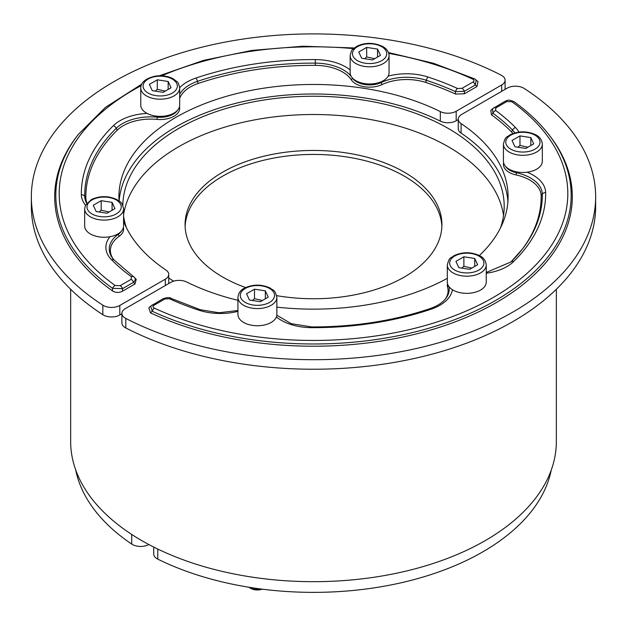 <?xml version="1.0" encoding="UTF-8"?>
<svg xmlns="http://www.w3.org/2000/svg" width="627" height="627" viewBox="0 0 627 627"><rect width="100%" height="100%" fill="white"/><g stroke="black" fill="none" stroke-linecap="round" stroke-linejoin="round"><path stroke-width="0.94" d="M185.122 226.59A128.425 74.143 180 0 1 265.95 159.705A128.425 74.143 180 0 1 404.313 176.148A128.425 74.143 180 0 1 441.878 226.59M245.627 287.55A128.425 74.143 180 0 1 222.687 277.032A128.425 74.143 180 0 1 185.075 224.607A128.425 74.143 180 0 1 264.351 156.099A128.425 74.143 180 0 1 404.313 172.174A128.425 74.143 180 0 1 441.925 224.607A128.425 74.143 180 0 1 276.672 295.638M131.741 534.463L131.741 544.095A11.678 6.74 0 0 0 148.803 544.51M131.741 544.095A239.342 138.183 180 0 1 75.726 469.976M556.345 289.274L556.345 441.479A242.845 140.205 180 0 1 406.429 571.009A242.845 140.205 180 0 1 141.78 540.615A242.845 140.205 180 0 1 70.655 441.479L70.655 289.274M165.246 91.111L157.314 89.332L155.19 91.103M168.161 89.418L168.161 81.479L171.069 87.741L163.13 92.326L152.275 90.649L149.367 84.386L157.314 79.801L168.161 81.479M157.314 79.801L157.314 89.332M141.428 108.04A19.461 11.231 180 0 1 140.761 105.132L140.761 87.968A19.461 11.231 -0 0 0 141.428 90.876A19.461 11.231 -0 0 0 162.761 99.105A19.461 11.231 -0 0 0 179.683 87.968L179.683 105.132A19.461 11.231 180 0 1 168.067 115.407A19.461 11.231 180 0 1 147.086 113.416A19.461 11.231 180 0 1 141.428 108.04M123.574 214.724A190.694 110.093 180 0 1 248.519 121.097A190.694 110.093 180 0 1 448.344 146.757A190.694 110.093 180 0 1 503.536 215.469M173.616 281.162A190.694 110.093 180 0 1 168.734 277.996M126.458 227.781A190.694 110.093 180 0 1 123.574 216.221M122.814 205.397A190.694 110.093 180 0 1 241.277 104.443A190.694 110.093 180 0 1 448.344 128.488A190.694 110.093 180 0 1 504.194 206.338A190.694 110.093 180 0 1 500.542 227.781M107.021 213.211L96.174 211.534L93.266 205.272L101.206 200.687L112.061 202.364L114.968 208.626L107.021 213.211M123.574 208.854L123.574 226.018A19.461 11.231 180 0 1 109.984 236.724A19.461 11.231 180 0 1 99.082 236.865A19.461 11.231 180 0 1 84.661 226.018L84.661 208.854A19.461 11.231 -0 0 0 99.082 219.709A19.461 11.231 -0 0 0 123.574 208.854C121.505 200.185 119.804 202.317 117.014 199.629C108.502 195.687 99.959 195.655 91.377 199.543L85.46 205.311L84.661 208.854M112.061 210.304L112.061 202.364M109.137 211.997L101.206 210.217L101.206 200.687M101.206 210.217L99.09 211.989M458.266 119.577L456.182 120.784A11.678 6.74 180 0 1 440.319 121.129A194.589 112.343 0 0 0 236.528 103.157A194.589 112.343 0 0 0 119.13 200.993M102.836 305.169L102.836 314.699A11.678 6.74 0 0 0 119.812 314.981L119.812 305.451A11.678 6.74 180 0 1 102.836 305.169A282.15 162.895 0 0 1 31.35 196.8A282.15 162.895 0 0 1 198.069 48.161A282.15 162.895 0 0 1 501.2 75.177A11.678 6.74 180 0 1 505.103 80.209A11.678 6.74 180 0 1 501.686 84.974L501.686 91.33M119.812 305.451L165.316 279.18L165.316 285.536M123.574 221.245A194.589 112.343 180 0 0 165.912 270.018A11.678 6.74 180 0 1 168.734 274.414A11.678 6.74 180 0 1 165.316 279.18M119.044 200.93A194.589 112.343 180 0 1 118.911 196.8A194.589 112.343 180 0 1 232.296 94.708A194.589 112.343 180 0 1 440.319 111.598L440.319 121.129M456.182 120.784L456.182 111.245A11.678 6.74 180 0 1 440.319 111.598M456.182 111.245L501.686 84.974M477.978 81.651L477.006 86.51L464.45 93.76L455.484 94.05A227.664 131.443 0 0 0 425.764 82.45A38.921 22.47 0 0 0 381.929 84.614A19.461 11.231 180 0 1 351.402 79.888A38.921 22.47 0 0 0 315.31 65.365A227.664 131.443 0 0 0 198.108 83.493A38.921 22.47 0 0 0 179.683 98.431M179.487 106.715A19.461 11.231 180 0 1 157.079 119.396A38.921 22.47 0 0 0 117.249 130.181A227.664 131.443 0 0 0 85.844 197.842A38.921 22.47 0 0 0 86.957 203.007M123.378 227.601A19.461 11.231 180 0 1 119.177 236.308A38.921 22.47 0 0 0 113.268 259.029M136.2 279.344L135.032 283.953L122.477 291.202C118.981 292.919 115.642 292.817 112.468 290.904A258.802 149.414 180 0 1 77.246 135.8L78.273 134.476A257.673 148.771 0 0 0 112.539 288.326L112.468 290.904M102.836 314.699A282.15 162.895 180 0 1 31.35 206.338L31.35 196.8M388.756 53.381A254.303 146.82 180 0 1 472.672 79.12C474.349 80.037 474.443 81.001 472.946 82.012L461.981 88.344L457.506 88.493A3.895 1.967 114.5 0 0 455.421 91.605L455.484 94.05M425.764 82.45L426.321 80.295A228.792 132.093 180 0 1 455.421 91.605L464.364 91.307L475.329 84.974L476.144 79.966L478.166 81.823M109.984 236.724A43.412 25.064 0 0 0 111.528 259.719A232.162 134.037 0 0 0 131.404 276.766L131.145 279.352A3.895 2.249 60 0 1 133.527 282.315C135.612 280.198 135.785 278.474 134.045 277.15M131.404 276.766A3.895 2.492 -53.9 0 1 133.7 276.805L136.294 279.446M131.145 279.352L120.18 285.677L115.164 285.52A3.895 2.477 125.7 0 0 112.539 288.326L122.563 288.647L133.527 282.315L135.032 283.953M461.981 88.344A3.895 2.249 60 0 1 464.364 91.307L464.45 93.76M472.946 82.012A3.895 2.249 60 0 1 475.329 84.974L477.006 86.51M472.672 79.12A3.895 1.991 -65.1 0 1 474.31 78.767A3.895 1.991 -65.1 0 1 474.349 78.783M120.18 285.677A3.895 2.249 60 0 1 122.563 288.647L122.477 291.202M111.528 259.719A3.895 2.767 -44.5 0 1 114.302 260.166L133.7 276.805A3.895 2.492 -53.9 0 1 133.747 276.836M121.897 313.782L119.812 314.981M389.061 55.576L389.061 72.74A19.461 11.231 180 0 1 388.16 76.126A19.461 11.231 180 0 1 383.363 80.679A19.461 11.231 180 0 1 362.155 83.117A19.461 11.231 180 0 1 350.148 72.74L350.148 55.576A19.461 11.231 -0 0 0 362.155 65.96A19.461 11.231 -0 0 0 383.363 63.523A19.461 11.231 -0 0 0 389.061 55.576C389.03 52.065 386.969 49.055 382.878 46.563C373.88 42.385 365.157 42.307 356.708 46.351L352.789 49.329C351.896 49.557 351.018 51.641 350.148 55.576M358.754 51.994L366.693 47.409L377.548 49.086L380.456 55.348L372.509 59.941L361.661 58.256L358.754 51.994M374.625 58.719L366.693 56.939L364.577 58.711M366.693 56.939L366.693 47.409M377.548 49.086L377.548 57.033M261.2 589.027A11.678 6.74 180 0 1 249.138 587.421A11.678 6.74 180 0 1 248.817 587.225M249.138 587.421L250.831 588.4A9.287 5.361 0 0 0 262.274 589.168M551.274 469.976A239.342 138.183 180 0 1 400.927 582.82A239.342 138.183 180 0 1 157.777 559.119L157.777 549.064M153.701 547.05L153.701 554.002A11.678 6.74 0 0 0 157.777 559.119M471.802 268.097L463.87 266.318L461.754 268.09M469.686 269.32L458.839 267.643L455.931 261.373L463.87 256.788L474.725 258.465L477.633 264.735L469.686 269.32M474.725 266.412L474.725 258.465M463.87 266.318L463.87 256.788M486.238 282.119A19.461 11.231 180 0 1 473.824 292.59A19.461 11.231 180 0 1 452.42 289.705A19.461 11.231 180 0 1 447.984 285.026A19.461 11.231 180 0 1 447.317 282.119L447.317 264.962A19.461 11.231 0 0 0 447.984 267.87A19.461 11.231 0 0 0 471.817 275.809A19.461 11.231 0 0 0 486.238 264.962L486.238 282.119M519.979 135.902L530.826 137.579L533.734 143.849L525.794 148.434L514.939 146.757L512.032 140.487L519.979 135.902L519.979 145.433L517.855 147.204M542.339 161.233A19.461 11.231 180 0 1 527.08 172.206A19.461 11.231 180 0 1 517.847 172.088A19.461 11.231 180 0 1 503.426 161.233L503.426 144.077A19.461 11.231 0 0 0 517.847 154.924A19.461 11.231 0 0 0 541.681 146.984A19.461 11.231 0 0 0 542.339 144.077L542.339 161.233M527.903 147.212L519.979 145.433M530.826 145.527L530.826 137.579M507.909 201.565A194.589 112.343 0 0 0 461.088 133.12A11.678 6.74 180 0 1 458.266 128.723L458.266 119.193A11.678 6.74 180 0 1 461.684 114.427L507.188 88.156A11.678 6.74 180 0 1 524.164 88.438A282.15 162.895 0 0 1 595.65 196.8L595.65 206.338A282.15 162.895 180 0 1 428.931 354.976A282.15 162.895 180 0 1 125.8 327.96L125.8 318.43A11.678 6.74 180 0 1 121.897 313.39A11.678 6.74 180 0 1 125.314 308.625L170.818 282.354A11.678 6.74 180 0 1 186.681 282.009A194.589 112.343 180 0 0 237.939 300.325M125.8 318.43A282.15 162.895 0 0 0 428.931 345.446A282.15 162.895 0 0 0 595.65 196.8M461.088 133.12L461.088 123.582A11.678 6.74 180 0 1 458.266 119.193M461.088 123.582A194.589 112.343 180 0 1 508.089 196.8A194.589 112.343 180 0 1 479.349 255.557M447.317 278.364A194.589 112.343 180 0 1 276.852 307.136M445.201 299.236A38.921 22.47 0 0 0 447.576 287.111A19.461 11.231 180 0 1 447.513 283.71M521.844 249.797A227.664 131.443 0 0 0 541.156 195.757A38.921 22.47 0 0 0 516.005 174.917A19.461 11.231 180 0 1 503.622 162.824M512.941 133.52A38.921 22.47 0 0 0 511.561 131.983A227.664 131.443 0 0 0 491.466 114.827L490.816 110.501M150.511 312.865L152.22 311.235A257.673 148.771 0 0 0 470.979 312.967A257.673 148.771 0 0 0 548.727 134.476L549.754 135.8A258.802 149.414 180 0 1 471.159 315.295A258.802 149.414 180 0 1 150.511 312.865L148.858 307.912M491.466 114.827L492.955 113.275A228.792 132.093 180 0 1 512.541 130.079A40.042 23.121 180 0 1 514.885 132.9M148.756 308.006L150.715 306.086L152.22 311.235A3.895 1.991 114.9 0 1 154.328 308.131C152.651 307.214 152.557 306.25 154.054 305.239A3.895 2.249 -120 0 0 152.11 305.043A3.895 2.249 -120 0 0 152.063 305.075M490.745 110.579L492.461 108.824L492.955 113.275A3.895 2.492 126.1 0 1 495.596 110.477L495.855 107.899A3.895 2.249 -120 0 0 493.911 107.703A3.895 2.249 -120 0 0 493.864 107.734M154.054 305.239L165.019 298.907L169.494 298.758A3.895 1.967 -65.5 0 1 171.108 298.397L200.232 309.707A3.895 1.567 -71.9 0 0 199.018 310.232A43.412 25.064 0 0 0 237.939 311.36M165.019 298.907A3.895 2.249 -120 0 0 163.067 298.718C167.323 297.347 170.003 297.237 171.108 298.397M495.855 107.899L506.82 101.566L511.836 101.723A3.895 2.477 -54.3 0 1 514.101 101.746A3.895 2.477 -54.3 0 1 514.109 101.746C528.02 111.755 539.557 122.673 548.727 134.476M506.82 101.566A3.895 2.249 -120 0 0 504.876 101.378C507.008 101.002 506.875 98.643 514.109 101.746M121.897 313.39L121.897 322.929A11.678 6.74 0 0 0 125.8 327.96M276.852 297.355L276.852 314.511A19.461 11.231 180 0 1 276.397 316.933A19.461 11.231 180 0 1 271.154 322.45A19.461 11.231 180 0 1 249.946 324.888A19.461 11.231 180 0 1 237.939 314.511L237.939 297.355A19.461 11.231 0 0 0 243.637 305.294A19.461 11.231 0 0 0 271.154 305.294A19.461 11.231 0 0 0 276.852 297.355C274.783 288.679 273.082 290.81 270.292 288.122C261.78 284.18 253.237 284.149 244.663 288.036C240.65 289.956 238.409 293.06 237.939 297.355M268.246 297.12L260.307 301.712L249.452 300.027L246.544 293.765L254.491 289.18L265.339 290.857L268.246 297.12M262.415 300.49L254.491 298.711L254.491 289.18M265.339 298.805L265.339 290.857M254.491 298.711L252.367 300.482M143.685 88.626A17.125 9.883 180 0 1 155.786 76.518A17.125 9.883 180 0 1 176.759 83.509A17.125 9.883 180 0 1 164.65 95.61A17.125 9.883 180 0 1 143.685 88.626M87.576 204.394A17.125 9.883 180 0 1 108.549 197.403A17.125 9.883 180 0 1 120.658 209.512A17.125 9.883 180 0 1 99.685 216.503A17.125 9.883 180 0 1 87.576 204.394M119.177 236.308L118.307 234.31A18.332 10.588 0 0 0 121.325 231.261M114.161 260.033A40.042 23.121 180 0 1 112.742 258.387A40.042 23.121 180 0 1 118.307 234.31A3.895 2.461 54.8 0 0 118.08 233.84M85.844 197.842L84.716 196.259A228.792 132.093 180 0 1 116.277 128.261A40.042 23.121 180 0 1 157.259 117.163A18.332 10.588 0 0 0 177.425 110.376M86.714 203.289A40.042 23.121 180 0 1 84.716 196.259A3.895 3.174 179.2 0 0 81.345 194.691A43.412 25.064 0 0 0 85.515 205.201M117.249 130.181L116.277 128.261A3.895 2.735 45.5 0 0 113.369 125.69A232.162 134.037 0 0 0 81.345 194.691M157.079 119.396L157.259 117.163A3.895 0.509 95.4 0 1 157.353 116.238M198.108 83.493L197.536 81.345A228.792 132.093 180 0 1 315.318 63.123A40.042 23.121 180 0 1 351.159 76.314M179.683 94.254A40.042 23.121 180 0 1 197.536 81.345A3.895 1.607 71.2 0 0 195.828 78.085A43.412 25.064 0 0 0 179.675 87.733M315.31 65.365L315.342 59.589A232.162 134.037 0 0 0 195.828 78.085M351.402 79.888L352.452 78.069A18.332 10.588 -0 0 0 381.216 82.521A40.042 23.121 180 0 1 426.321 80.295A3.895 1.567 108.1 0 1 427.982 77.019A43.412 25.064 0 0 0 388.16 76.126M381.929 84.614L381.216 82.521A3.895 2.014 64.7 0 0 380.957 81.863M147.086 113.416A43.412 25.064 0 0 0 113.369 125.69M350.148 69.942A43.412 25.064 0 0 0 315.342 59.589M457.506 88.493A232.162 134.037 0 0 0 427.982 77.019M115.164 285.52A254.303 146.82 180 0 1 141.091 85.695M161.797 75.789A254.303 146.82 180 0 1 353.495 48.632M112.742 258.387L114.302 260.166A3.895 2.767 -44.5 0 1 114.459 260.346M381.71 46.68A17.125 9.883 180 0 1 381.71 60.662A17.125 9.883 180 0 1 357.492 60.662A17.125 9.883 180 0 1 357.492 46.68A17.125 9.883 180 0 1 381.71 46.68M483.315 260.495A17.125 9.883 180 0 1 471.214 272.604A17.125 9.883 180 0 1 450.241 265.613A17.125 9.883 180 0 1 462.35 253.504A17.125 9.883 180 0 1 483.315 260.495M539.424 144.727A17.125 9.883 180 0 1 518.451 151.718A17.125 9.883 180 0 1 506.342 139.609A17.125 9.883 180 0 1 527.315 132.618A17.125 9.883 180 0 1 539.424 144.727M511.561 131.983L512.541 130.079A3.895 2.767 135.5 0 1 515.472 127.532A232.162 134.037 0 0 0 495.596 110.477M505.675 166.484A18.332 10.588 -0 0 0 516.397 172.723A40.042 23.121 180 0 1 542.284 194.166A228.792 132.093 180 0 1 522.354 249.138A228.792 132.093 180 0 1 511.099 261.788M516.005 174.917L516.397 172.723A3.895 1.121 102.3 0 1 516.585 171.861M541.156 195.757L542.284 194.166A3.895 3.174 -0.8 0 1 545.655 192.56A43.412 25.064 0 0 0 527.08 172.206M447.576 287.111L448.415 285.834M448.979 286.657A40.042 23.121 180 0 1 445.719 298.585C442.529 302.708 437.262 306.07 429.918 308.656C393.411 320.914 353.996 327.012 311.674 326.941L291.14 323.657L276.82 315.201M486.238 273.247A43.412 25.064 0 0 0 513.631 261.561A3.895 2.735 -134.5 0 0 510.903 261.961L486.238 272.494M513.631 261.561A232.162 134.037 0 0 0 545.655 192.56M276.397 316.933A43.412 25.064 0 0 0 311.658 327.655A232.162 134.037 0 0 0 431.172 309.166A3.895 1.607 -108.8 0 0 429.918 308.656M431.172 309.166A43.412 25.064 0 0 0 452.42 289.705M311.658 327.655L311.674 326.941M169.494 298.758A232.162 134.037 0 0 0 199.018 310.232M511.836 101.723A254.303 146.82 180 0 1 493.324 297.441A254.303 146.82 180 0 1 154.328 308.131M518.968 132.093A43.412 25.064 0 0 0 515.472 127.532M245.29 302.433A17.125 9.883 180 0 1 245.29 288.451A17.125 9.883 180 0 1 269.508 288.451A17.125 9.883 180 0 1 269.508 302.433A17.125 9.883 180 0 1 245.29 302.433M179.683 87.968C178.813 84.034 177.927 81.949 177.033 81.722L173.115 78.743C167.926 76.079 162.032 75.201 155.433 76.11C145.77 78.328 140.879 82.278 140.761 87.968M388.481 52.558L433.523 63.288L474.31 78.767L476.167 79.982M354.263 47.965L302.919 46.218L251.999 50.403L203.524 60.38L159.399 75.757M141.694 84.159L105.501 107.327L78.273 134.476M168.734 274.414L168.734 283.561M505.103 80.209L505.103 89.355M447.317 264.962C449.394 256.286 451.095 258.418 453.885 255.738C462.397 251.788 470.94 251.764 479.514 255.644C483.519 257.564 485.76 260.667 486.238 264.962M503.426 144.077C505.495 135.401 507.196 137.532 509.986 134.844C518.498 130.902 527.041 130.871 535.623 134.758C539.628 136.678 541.869 139.782 542.339 144.077M522.354 249.138L510.903 261.961M237.939 310.514L218.901 312.763L200.232 309.707M150.707 306.086L163.067 298.718M492.454 108.824L504.876 101.378"/></g></svg>
